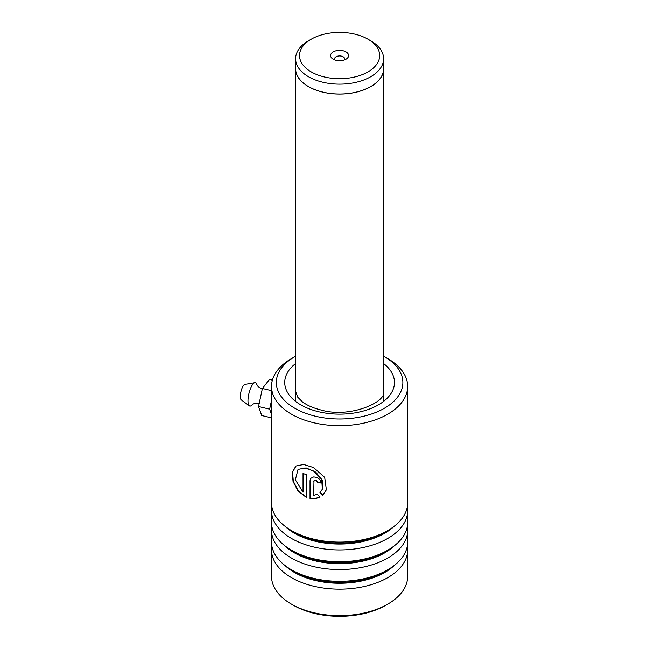 <?xml version="1.0" encoding="UTF-8"?>
<svg xmlns="http://www.w3.org/2000/svg" width="648" height="648" viewBox="0 0 648 648"><rect width="100%" height="100%" fill="white"/><g stroke="black" fill="none" stroke-linecap="round" stroke-linejoin="round"><path stroke-width="0.97" d="M311.259 71.904A40.079 23.142 0 0 0 367.934 71.904A40.079 23.142 0 0 0 367.934 39.18L370.713 40.775A43.999 25.402 0 0 1 383.6 58.741A43.999 25.402 0 0 1 356.432 82.215A43.999 25.402 0 0 1 308.48 76.707A43.999 25.402 0 0 1 295.593 58.741A43.999 25.402 0 0 1 308.48 40.775L311.259 39.18A40.079 23.142 0 0 0 311.259 71.904M345.967 51.864A9.007 5.2 0 0 0 333.226 51.864A9.007 5.2 0 0 0 333.226 59.219L333.226 59.219A9.007 5.2 0 0 0 345.967 59.219A9.007 5.2 0 0 0 345.967 51.864M344.129 60.037A5.006 2.892 0 0 0 344.598 58.806A5.006 2.892 0 0 0 343.132 56.765A5.006 2.892 0 0 0 337.681 56.141A5.006 2.892 0 0 0 334.587 58.806A5.006 2.892 0 0 0 335.065 60.037M295.593 58.741L295.593 68.615A43.999 25.402 0 0 0 308.48 86.581A43.999 25.402 0 0 0 356.432 92.089A43.999 25.402 0 0 0 383.6 68.615L383.6 58.741M295.593 67.084A44.08 25.45 0 0 0 295.512 68.615A44.08 25.45 0 0 0 308.424 86.613A44.08 25.45 0 0 0 356.465 92.129A44.08 25.45 0 0 0 383.681 68.615A44.08 25.45 0 0 0 383.6 67.084M370.713 40.775L367.934 39.18A40.079 23.142 0 0 0 311.259 39.18M295.512 356.279A63.269 36.523 0 0 0 294.856 356.651A63.269 36.523 0 0 0 315.406 416.227A63.269 36.523 0 0 0 392.202 402.764A63.269 36.523 0 0 0 384.329 356.651A63.269 36.523 0 0 0 383.681 356.279M384.329 356.651L387.731 358.611A68.072 39.301 180 0 1 407.665 386.402A68.072 39.301 180 0 1 313.567 422.715A68.072 39.301 180 0 1 271.528 386.402A68.072 39.301 180 0 1 291.462 358.611L294.856 356.651M387.731 604.147L385.746 605.289A65.27 37.681 180 0 1 314.644 613.462A65.27 37.681 180 0 1 293.447 605.289L291.462 604.147A68.072 39.301 0 0 0 313.567 612.668A68.072 39.301 0 0 0 387.731 604.147A68.072 39.301 0 0 0 407.665 576.356L407.665 549.877A68.072 39.301 0 0 0 407.325 545.948M271.86 545.948A68.072 39.301 0 0 0 271.528 549.877L271.528 576.356A68.072 39.301 0 0 0 291.462 604.147M271.86 506.72A68.072 39.301 0 0 0 271.528 510.64A68.072 39.301 0 0 0 313.567 546.952A68.072 39.301 0 0 0 407.665 510.64A68.072 39.301 0 0 0 407.325 506.72M271.528 386.402L271.528 502.791A68.072 39.301 0 0 0 291.462 530.582A68.072 39.301 0 0 0 313.567 539.112A68.072 39.301 0 0 0 387.731 530.582A68.072 39.301 0 0 0 407.665 502.791L407.665 386.402M271.86 526.33A68.072 39.301 0 0 0 271.528 530.258A68.072 39.301 0 0 0 313.567 566.571A68.072 39.301 0 0 0 407.665 530.258A68.072 39.301 0 0 0 407.325 526.33M271.528 510.64L271.528 522.41A68.072 39.301 0 0 0 291.462 550.201A68.072 39.301 0 0 0 313.567 558.722A68.072 39.301 0 0 0 387.731 550.201A68.072 39.301 0 0 0 407.665 522.41L407.665 510.64M271.528 549.877A68.072 39.301 0 0 0 313.567 586.189A68.072 39.301 0 0 0 407.665 549.877M271.528 530.258L271.528 542.028A68.072 39.301 0 0 0 291.462 569.819A68.072 39.301 0 0 0 313.567 578.34A68.072 39.301 0 0 0 387.731 569.819A68.072 39.301 0 0 0 407.665 542.028L407.665 530.258M313.681 481.577C314.92 479.763 316.167 480.03 317.431 482.395A68.072 39.301 0 0 0 321.254 483.084C320.476 479.188 317.917 477.147 313.567 476.969L310.797 478.329L310.028 480.638L310.028 498.539L313.567 498.814L319.958 497.162L317.253 494.327L313.681 495.339L313.98 480.759M303.037 492.148L295.35 479.812L298.031 469.444L304.892 467.986L313.567 471.023L321.805 479.415L322.283 489.305L319.942 492.52L322.688 495.291L326.381 489.807L324.689 477.374L313.567 467.564L303.637 464.478L295.925 466.034L292.313 472.141L293.034 481.407L298.007 490.982L306.472 497.47L306.472 474.668A68.072 39.301 0 0 1 303.037 473.486L303.037 492.148L303.248 473.567M313.834 481.367C315.066 479.544 316.305 479.82 317.561 482.177L317.431 482.395M317.561 482.177A67.667 39.066 0 0 0 321.246 482.841M310.886 478.224L310.198 480.427L310.028 498.539M310.198 498.328C313.794 498.96 317.083 498.498 320.072 496.943M320.055 492.302L322.785 495.064L326.414 489.694M296.071 465.936L292.572 472.06L293.309 481.253L298.202 490.739L306.472 497.186M298.169 469.346L306.164 467.937L315.779 472.165L322.364 480.209L322.331 489.208M262.229 389.286L258.09 386.556L256.697 384.296A12.012 3.75 103.4 0 0 254.858 382.693L244.92 384.394A8.011 2.503 103.4 0 0 241.85 388.711A8.011 2.503 103.4 0 0 240.335 396.519A8.011 2.503 103.4 0 0 241.226 399.84L249.326 405.851A12.012 3.75 103.4 0 0 251.691 405.251C253.222 404.749 251.732 403.08 259.832 403.477M254.858 382.693A12.012 3.75 103.4 0 0 250.258 389.156A12.012 3.75 103.4 0 0 247.982 400.877A12.012 3.75 103.4 0 0 249.326 405.851M271.528 414.501L269.633 409.18L258.536 406.523L261.727 415.538L271.528 417.871M269.633 409.18L271.528 400.359M258.536 406.523L262.399 388.484L271.528 390.663M262.399 388.484L269.463 379.461L272.387 380.157M291.462 530.582L294.459 532.316A63.836 36.855 0 0 0 315.187 540.311A63.836 36.855 0 0 0 384.734 532.316L387.731 530.582M291.462 550.201L294.459 551.926A63.836 36.855 0 0 0 315.187 559.921A63.836 36.855 0 0 0 384.734 551.926L387.731 550.201M291.462 569.819L294.459 571.544A63.836 36.855 0 0 0 315.187 579.539A63.836 36.855 0 0 0 384.734 571.544L387.731 569.819M383.681 363.625A54.853 31.671 180 0 1 382.838 401.971A54.853 31.671 180 0 1 318.622 411.747A54.853 31.671 180 0 1 295.512 363.625M284.958 526.233A63.836 36.855 0 0 0 315.187 541.234A63.836 36.855 0 0 0 394.235 526.233M284.958 545.851A63.836 36.855 0 0 0 315.187 560.852A63.836 36.855 0 0 0 394.235 545.851M284.958 565.469A63.836 36.855 0 0 0 315.187 580.462A63.836 36.855 0 0 0 394.235 565.469M383.681 68.615L383.681 401.331M295.512 68.615L295.512 401.331M295.553 391.303L297.772 397.232L302.365 401.792C306.941 405.324 313.203 408.078 321.133 410.054C350.447 418.576 387.018 401.736 383.64 391.303"/></g></svg>
